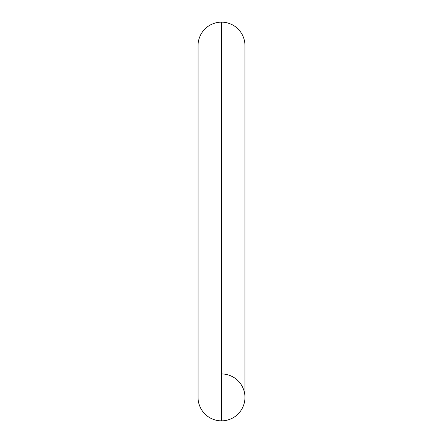 <?xml version="1.0" encoding="UTF-8"?>
<svg xmlns="http://www.w3.org/2000/svg" width="443" height="443" viewBox="0 0 443 443"><rect width="100%" height="100%" fill="white"/><g stroke="black" fill="none" stroke-linecap="round" stroke-linejoin="round"><path stroke-width="0.66" d="M198.049 45.601A23.451 23.451 0 0 1 221.5 22.15L221.5 420.85L221.5 22.15A23.451 23.451 0 0 0 198.049 45.601L198.049 397.399A23.451 23.451 0 0 0 221.5 420.85A23.451 23.451 0 0 0 244.951 397.399L244.951 45.601A23.451 23.451 0 0 0 221.5 22.15L221.5 420.85L221.5 22.15A23.451 23.451 0 0 1 244.951 45.601M221.5 373.942L221.5 69.058L221.5 373.942A23.451 23.451 0 0 1 244.951 397.399"/></g></svg>
